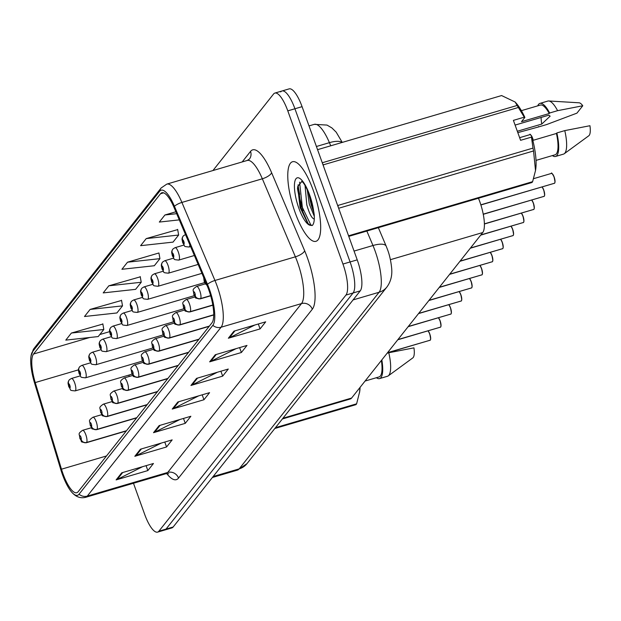 <?xml version="1.0" encoding="UTF-8"?>
<svg xmlns="http://www.w3.org/2000/svg" width="621" height="621" viewBox="0 0 621 621"><rect width="100%" height="100%" fill="white"/><g stroke="black" fill="none" stroke-linecap="round" stroke-linejoin="round"><path stroke-width="0.93" d="M478.465 198.239A25.927 7.537 73.6 0 1 479.73 201.522A25.927 7.537 73.6 0 1 482.734 232.541L351.61 398.045A25.927 7.537 73.6 0 1 350.306 398.985L282.376 418.958M313.201 190.197A41.475 12.055 -106.4 0 0 292.522 161.739A41.475 12.055 -106.4 0 0 295.247 212.863A41.475 12.055 -106.4 0 0 315.926 241.328A41.475 12.055 -106.4 0 0 313.201 190.197A41.475 12.055 -106.4 0 0 292.522 161.739A41.475 12.055 -106.4 0 0 295.247 212.863A41.475 12.055 -106.4 0 0 315.926 241.328A41.475 12.055 -106.4 0 0 313.201 190.197M208.741 289.766A27.65 8.042 73.6 0 1 211.947 322.85L78.161 491.723A27.65 8.042 73.6 0 1 76.771 492.717A27.65 8.042 73.6 0 1 61.479 469.197L35.242 382.567A27.65 8.042 73.6 0 1 33.542 354.024L160.521 193.752A27.65 8.042 73.6 0 1 161.91 192.751A27.65 8.042 73.6 0 1 174.012 207.406L207.057 285.45A27.65 8.042 73.6 0 1 208.741 289.766M209.324 289.037A30.336 8.818 -106.4 0 0 207.476 284.294L174.423 206.257A30.336 8.818 -106.4 0 0 159.628 191.276L32.649 351.548A30.336 8.818 -106.4 0 0 31.05 355.833A30.336 8.818 -106.4 0 0 34.512 382.854L60.757 469.492A30.336 8.818 -106.4 0 0 71.989 492.461A30.336 8.818 -106.4 0 0 79.053 494.2L212.84 325.326A30.336 8.818 -106.4 0 0 209.324 289.037M297.575 187.301A34.566 10.045 -106.4 0 0 301.705 205.039M133.476 483.254L144.662 514.335A25.927 7.537 -106.4 0 0 157.587 532.119L164.728 530.024A25.927 7.537 -106.4 0 0 166.032 529.084L353.093 292.972A25.927 7.537 -106.4 0 0 350.089 261.953L294.936 108.768A25.927 7.537 -106.4 0 0 282.012 90.977A25.927 7.537 -106.4 0 0 280.708 91.916M142.605 466.682L117.183 479.482A6.916 6.482 -141.6 0 1 116.111 479.909L147.845 470.578L153.457 463.491L121.724 472.822L116.111 479.909M146.075 465.665L147.845 470.578M161.313 443.076L135.89 455.876A6.916 6.482 -141.6 0 1 134.819 456.295L166.552 446.965L172.164 439.878L140.431 449.208L134.819 456.295M164.782 442.051L166.552 446.965M180.012 419.462L154.59 432.263A6.916 6.482 -141.6 0 1 153.527 432.682L185.252 423.351L190.864 416.272L159.139 425.602L153.527 432.682M183.49 418.438L185.252 423.351M254.843 325.016L229.421 337.816A6.916 6.482 -141.6 0 1 228.349 338.235L260.083 328.905L265.695 321.825L233.962 331.156L228.349 338.235M258.313 323.991L260.083 328.905M236.135 348.629L210.713 361.43A6.916 6.482 -141.6 0 1 209.642 361.849L241.375 352.518L246.987 345.439L215.254 354.762L209.642 361.849M239.605 347.605L241.375 352.518M217.428 372.235L192.005 385.036A6.916 6.482 -141.6 0 1 190.942 385.462L222.667 376.132L228.28 369.045L196.554 378.375L190.942 385.462M220.897 371.218L222.667 376.132M198.72 395.849L173.298 408.649A6.916 6.482 -141.6 0 1 172.234 409.068L203.96 399.745L209.572 392.658L177.847 401.989L172.234 409.068M202.19 394.832L203.96 399.745M157.587 532.119A25.927 7.537 -106.4 0 0 158.891 531.188L345.951 295.068A25.927 7.537 -106.4 0 0 342.947 264.049L287.795 110.864A25.927 7.537 -106.4 0 0 274.87 93.08A25.927 7.537 -106.4 0 0 273.566 94.012L212.941 170.542M121.561 300.44L90.107 309.429L84.495 316.508L116.903 312.961L122.516 305.874L121.522 300.191M102.861 324.053L71.399 333.042L65.787 340.122L98.203 336.566L103.816 329.487L102.814 323.805M177.684 229.607L146.222 238.596L140.618 245.675L173.026 242.12L178.638 235.041L177.637 229.359M175.859 211.769L164.93 214.982L159.318 222.07L179.29 219.873M140.268 276.834L108.815 285.815L103.202 292.902L135.611 289.347L141.223 282.26L140.23 276.578M127.522 262.202L121.91 269.289L154.319 265.734L159.931 258.654L158.929 252.972L127.522 262.202L159.931 258.654M146.222 238.596L178.638 235.041M164.93 214.982L176.674 213.694M108.815 285.815L141.223 282.26M90.107 309.429L122.516 305.874M71.399 333.042L103.816 329.487M298.08 184.825A34.566 10.045 -106.4 0 0 299.695 194.357A34.566 10.045 -106.4 0 1 298.08 184.825L301.107 207.787L308.163 223.754M302.078 106.665A25.927 7.537 -106.4 0 0 289.153 88.881L282.012 90.977A25.927 7.537 -106.4 0 1 294.936 108.768L350.089 261.953A25.927 7.537 -106.4 0 1 353.093 292.972L166.032 529.084A25.927 7.537 -106.4 0 1 164.728 530.024L171.862 527.92A25.927 7.537 -106.4 0 0 173.166 526.988L360.234 290.876A25.927 7.537 -106.4 0 0 357.222 259.857L302.078 106.665L287.795 110.864M554.103 183.374A5.185 1.506 -106.4 0 0 554.343 183.374A5.185 1.506 -106.4 0 0 554.561 183.242L480.84 204.821M206.56 284.271A4.324 4.013 -147.2 0 1 205.559 282.71A2.158 0.629 -106.4 0 0 205.675 282.182M205.101 280.824L205.062 281.569L204.627 280.979L204.759 280.032M204.193 278.674A2.158 0.629 -106.4 0 0 204.348 281.329A2.158 0.629 -106.4 0 0 205.512 282.757L205.093 281.546M205.512 282.757A4.324 4.083 44.8 0 0 206.684 284.565M205.116 281.53L205.559 282.71M554.561 183.242L480.871 204.907M554.755 182.916L554.654 183.117A5.185 1.506 -106.4 0 0 554.01 176.977A5.185 1.506 -106.4 0 0 551.425 173.422C551.285 172.211 552.185 173.391 554.134 176.969A5.015 1.459 73.6 0 1 554.763 182.9M183.179 236.127A4.324 4.013 32.8 0 0 182.582 239.993A2.158 0.629 -106.4 0 0 182.853 242.555A2.158 0.629 -106.4 0 0 184.041 243.96A2.158 0.629 -106.4 0 0 183.785 241.375A2.158 0.629 -106.4 0 0 182.621 239.947L183.568 242.795L182.582 239.993M182.621 239.947A4.324 4.083 -135.2 0 1 183.521 235.739L185.462 234.583A6.482 1.886 73.6 0 1 185.508 234.567L185.462 234.583A6.482 1.886 73.6 0 0 185.198 234.738M543.74 196.453A5.185 1.506 -106.4 0 0 543.98 196.453A5.185 1.506 -106.4 0 0 544.19 196.321L483.231 214.152M210.635 295.619L200.637 298.554A4.324 4.013 -147.2 0 1 195.196 295.79A2.158 0.629 -106.4 0 0 194.924 293.228A2.158 0.629 -106.4 0 0 193.736 291.823A2.158 0.629 -106.4 0 0 193.985 294.408A2.158 0.629 -106.4 0 0 195.149 295.837L194.73 294.626M195.149 295.837A4.324 4.083 44.8 0 0 200.513 298.709A6.482 1.886 73.6 0 1 200.249 298.872L210.69 295.806M210.666 295.728L200.513 298.709M194.746 294.61L195.196 295.79M544.19 196.321L483.247 214.245M544.392 196.003L544.291 196.197A5.185 1.506 -106.4 0 0 543.647 190.065A5.185 1.506 -106.4 0 0 542.017 186.999M533.377 209.541A5.185 1.506 -106.4 0 0 533.618 209.533A5.185 1.506 -106.4 0 0 533.827 209.401L484.388 223.847M212.809 305.012L190.274 311.633A4.324 4.013 -147.2 0 1 184.825 308.87A2.158 0.629 -106.4 0 0 184.561 306.308A2.158 0.629 -106.4 0 0 183.374 304.911A2.158 0.629 -106.4 0 0 183.622 307.496A2.158 0.629 -106.4 0 0 184.786 308.924L184.367 307.713M184.786 308.924A4.324 4.083 44.8 0 0 190.15 311.789A6.482 1.886 73.6 0 1 189.886 311.952L212.84 305.206M212.824 305.121L190.15 311.789M184.383 307.69L184.825 308.87M533.827 209.401L484.388 223.94M534.029 209.083L533.928 209.277A5.185 1.506 -106.4 0 0 533.284 203.145A5.185 1.506 -106.4 0 0 531.654 200.078M523.006 222.621A5.185 1.506 -106.4 0 0 523.255 222.613A5.185 1.506 -106.4 0 0 523.464 222.481L480.848 234.917M213.725 314.777L179.904 324.721A4.324 4.013 -147.2 0 1 174.462 321.95A2.158 0.629 -106.4 0 0 174.198 319.396A2.158 0.629 -106.4 0 0 173.011 317.991A2.158 0.629 -106.4 0 0 173.259 320.576A2.158 0.629 -106.4 0 0 174.423 322.004L174.004 320.793M174.423 322.004A4.324 4.083 44.8 0 0 179.787 324.868A6.482 1.886 73.6 0 1 179.523 325.031L213.725 314.979M213.725 314.894L179.787 324.868M174.02 320.77L174.462 321.95M523.464 222.481L480.755 235.041M523.666 222.163L523.565 222.357A5.185 1.506 -106.4 0 0 522.913 216.224A5.185 1.506 -106.4 0 0 521.291 213.158M512.643 235.701A5.185 1.506 -106.4 0 0 512.892 235.693A5.185 1.506 -106.4 0 0 513.101 235.569L470.485 248.004M209.393 326.079L169.541 337.801A4.324 4.013 -147.2 0 1 164.099 335.03A2.158 0.629 -106.4 0 0 163.835 332.476A2.158 0.629 -106.4 0 0 162.648 331.071A2.158 0.629 -106.4 0 0 162.896 333.656A2.158 0.629 -106.4 0 0 164.06 335.084L163.641 333.873M164.06 335.084A4.324 4.083 44.8 0 0 169.424 337.956A6.482 1.886 73.6 0 1 169.16 338.111L209.184 326.343M209.269 326.235L169.424 337.956M163.657 333.85L164.099 335.03M513.101 235.569L470.392 248.121M513.303 235.243L513.202 235.444A5.185 1.506 -106.4 0 0 512.55 229.304A5.185 1.506 -106.4 0 0 510.928 226.238M172.817 249.207A4.324 4.013 32.8 0 0 172.219 253.081A2.158 0.629 -106.4 0 0 172.491 255.635A2.158 0.629 -106.4 0 0 173.678 257.04A2.158 0.629 -106.4 0 0 173.422 254.455A2.158 0.629 -106.4 0 0 172.258 253.026L173.205 255.875L172.219 253.081M172.258 253.026A4.324 4.083 -135.2 0 1 173.158 248.819L175.099 247.663A6.482 1.886 73.6 0 1 178.328 252.11A6.482 1.886 73.6 0 1 178.755 260.098C172.009 259.423 175.479 259.826 172.39 255.93C171.846 252.693 171.054 252.32 172.553 249.572M162.454 262.287A4.324 4.013 32.8 0 0 161.856 266.161A2.158 0.629 -106.4 0 0 162.128 268.714A2.158 0.629 -106.4 0 0 163.315 270.119A2.158 0.629 -106.4 0 0 163.059 267.535A2.158 0.629 -106.4 0 0 161.895 266.106L162.842 268.955L161.856 266.161M161.895 266.106A4.324 4.083 -135.2 0 1 162.795 261.899L164.736 260.742A6.482 1.886 73.6 0 1 167.965 265.19A6.482 1.886 73.6 0 1 168.392 273.178C161.646 272.503 165.116 272.906 162.027 269.009C161.483 265.772 160.692 265.4 162.19 262.652M152.091 275.367A4.324 4.013 32.8 0 0 151.493 279.24A2.158 0.629 -106.4 0 0 151.765 281.794A2.158 0.629 -106.4 0 0 152.952 283.199A2.158 0.629 -106.4 0 0 152.696 280.614A2.158 0.629 -106.4 0 0 151.532 279.186L152.471 282.035L151.493 279.24M151.532 279.186A4.324 4.083 -135.2 0 1 152.432 274.979L154.365 273.822A6.482 1.886 73.6 0 1 157.602 278.27A6.482 1.886 73.6 0 1 158.029 286.258C151.283 285.582 154.753 285.986 151.664 282.097C151.12 278.852 150.329 278.48 151.827 275.732M541.116 117.439A19.53 5.682 -106.4 0 0 541.753 124.076L550.144 116.158L548.801 115.18L515.096 125.085M517.316 131.256L541.753 124.076M314.296 218.918A19.53 5.682 -106.4 0 1 314.009 218.941C311.75 218.266 309.343 213.57 306.797 204.868L305.051 185.516M314.311 216.349L309.312 204.13L307.24 189.7M301.845 181.425L297.669 186.649L300.059 207.398L307.643 223.203L310.36 225.322L312.262 225.501C313.923 223.956 314.583 220.354 314.234 214.68L313.318 209.052L309.46 195.134C304.073 181.479 302.07 182.038 301.728 181.348L302.109 181.464M338.274 207.204A46.66 13.561 -106.4 0 0 337.925 205.45L532.997 148.101L531.452 137.125L532.05 137.365A40.613 11.807 -106.4 0 1 535.682 169.471L535.519 170.55M348.769 236.368L531.949 182.512A46.66 13.561 -106.4 0 0 532.608 181.674L535.512 170.55L533.548 150.957A46.66 13.561 -106.4 0 0 532.997 148.101M536.016 160.397L555.058 154.8A25.927 7.537 -106.4 0 0 556.439 133.461L532.841 140.4M552.372 155.592A27.65 8.042 -106.4 0 0 555.547 156.461A27.65 8.042 -106.4 0 0 556.843 132.948L556.439 133.461M555.547 156.461L563.48 154.124A27.65 8.042 -106.4 0 0 564.241 153.744A27.65 8.042 -106.4 0 0 564.776 130.612L556.843 132.948M564.241 153.744L588.793 135.774A17.279 5.022 -106.4 0 0 589.95 125.721L564.776 130.612M531.452 137.125L520.584 140.315L513.404 120.373L524.271 117.175L518.372 107.48L323.308 164.837L323.401 165.892M323.308 164.837A46.66 13.561 -106.4 0 0 322.571 163.587M348.567 235.794L532.608 181.674M322.268 162.756L517.161 105.454L515.143 102.023L501.605 95.556L317.556 149.669M518.372 107.48A46.66 13.561 -106.4 0 0 517.161 105.454M533.548 150.957L338.655 208.268M524.271 117.175L524.869 117.423A40.613 11.807 -106.4 0 0 516.198 103.202L515.151 102.023M524.869 117.423L521.493 121.677L549.251 113.519A25.927 7.537 -106.4 0 0 540.433 105.058L521.384 110.654M538.554 126.537A27.65 8.042 -106.4 0 0 538.64 126.909L517.821 132.638M549.251 113.519L549.663 112.999A27.65 8.042 -106.4 0 0 539.944 103.396A27.65 8.042 -106.4 0 0 537.747 105.849M549.663 112.999L557.596 110.67A27.65 8.042 -106.4 0 0 548.723 100.975A27.65 8.042 -106.4 0 0 547.877 101.068L539.944 103.396M557.596 110.67L582.77 105.772L576.925 113.146L546.573 124.58L538.64 126.909M582.77 105.772A17.279 5.022 -106.4 0 0 579.09 102.799L548.723 100.975M312.115 225.539L310.772 224.802L302.365 207.414L299.586 182.163M314.009 212.972L311.175 204.829L308.668 193.053M274.808 428.506L355.957 404.651A46.66 13.561 -106.4 0 0 356.617 403.813L359.699 391.61A40.613 11.807 -106.4 0 0 360.071 387.364M359.528 392.682L360.009 387.442M365.078 381.046L379.066 376.931A25.927 7.537 -106.4 0 0 381.372 360.483M376.388 377.723A27.65 8.042 -106.4 0 0 379.555 378.593A27.65 8.042 -106.4 0 0 381.83 359.908M379.555 378.593L387.488 376.264A27.65 8.042 -106.4 0 0 388.249 375.884A27.65 8.042 -106.4 0 0 388.785 352.751L387.108 353.24M388.249 375.884L412.802 357.913A17.279 5.022 -106.4 0 0 413.959 347.853L388.785 352.751M275.468 427.675L356.617 403.813M502.28 248.78A5.185 1.506 -106.4 0 0 502.529 248.773A5.185 1.506 -106.4 0 0 502.738 248.648L460.122 261.084M199.03 339.159L159.178 350.881A4.324 4.013 -147.2 0 1 153.736 348.109A2.158 0.629 -106.4 0 0 153.472 345.555A2.158 0.629 -106.4 0 0 152.285 344.15A2.158 0.629 -106.4 0 0 152.533 346.735A2.158 0.629 -106.4 0 0 153.697 348.164L153.278 346.953M153.697 348.164A4.324 4.083 44.8 0 0 159.061 351.036A6.482 1.886 73.6 0 1 158.797 351.199L198.821 339.431M198.906 339.314L159.061 351.036M153.294 346.929L153.736 348.109M502.738 248.648L460.029 261.208M500.619 239.302A5.015 1.459 73.6 0 1 502.304 242.369A5.015 1.459 73.6 0 1 502.948 248.307L502.839 248.524A5.185 1.506 -106.4 0 0 502.187 242.384A5.185 1.506 -106.4 0 0 500.565 239.318M491.917 261.86A5.185 1.506 -106.4 0 0 492.166 261.852A5.185 1.506 -106.4 0 0 492.375 261.728L449.759 274.164M188.668 352.247L148.815 363.96A4.324 4.013 -147.2 0 1 143.373 361.189A2.158 0.629 -106.4 0 0 143.109 358.635A2.158 0.629 -106.4 0 0 141.922 357.23A2.158 0.629 -106.4 0 0 142.17 359.815A2.158 0.629 -106.4 0 0 143.335 361.243L142.915 360.033M143.335 361.243A4.324 4.083 44.8 0 0 148.698 364.116A6.482 1.886 73.6 0 1 148.435 364.279L188.458 352.511M188.543 352.394L148.698 364.116M142.931 360.009L143.373 361.189M492.375 261.728L449.666 274.288M490.256 252.382A5.015 1.459 73.6 0 1 491.948 255.464A5.015 1.459 73.6 0 1 492.585 261.387L492.476 261.604A5.185 1.506 -106.4 0 0 491.824 255.464A5.185 1.506 -106.4 0 0 490.194 252.398M481.554 274.94A5.185 1.506 -106.4 0 0 481.803 274.94A5.185 1.506 -106.4 0 0 482.012 274.808L439.396 287.244M178.305 365.327L138.452 377.04A4.324 4.013 -147.2 0 1 133.01 374.269A2.158 0.629 -106.4 0 0 132.739 371.715A2.158 0.629 -106.4 0 0 131.559 370.31A2.158 0.629 -106.4 0 0 131.807 372.895A2.158 0.629 -106.4 0 0 132.972 374.323L132.552 373.112M132.972 374.323A4.324 4.083 44.8 0 0 138.336 377.195A6.482 1.886 73.6 0 1 138.072 377.358L178.095 365.59M178.18 365.482L138.336 377.195M132.568 373.089L133.01 374.269M482.012 274.808L439.303 287.368M479.893 265.462A5.015 1.459 73.6 0 1 481.585 268.544A5.015 1.459 73.6 0 1 482.222 274.466L482.113 274.684A5.185 1.506 -106.4 0 0 481.461 268.544A5.185 1.506 -106.4 0 0 479.831 265.485M141.728 288.447A4.324 4.013 32.8 0 0 141.13 292.32A2.158 0.629 -106.4 0 0 141.402 294.874A2.158 0.629 -106.4 0 0 142.589 296.279A2.158 0.629 -106.4 0 0 142.333 293.694A2.158 0.629 -106.4 0 0 141.169 292.266L142.108 295.115L141.13 292.32M141.169 292.266A4.324 4.083 -135.2 0 1 142.069 288.059L144.002 286.902A6.482 1.886 73.6 0 1 147.239 291.35A6.482 1.886 73.6 0 1 147.658 299.338C140.92 298.662 144.39 299.066 141.301 295.177C140.757 291.932 139.966 291.56 141.464 288.812M131.365 301.534A4.324 4.013 32.8 0 0 130.767 305.4A2.158 0.629 -106.4 0 0 131.039 307.954A2.158 0.629 -106.4 0 0 132.219 309.359A2.158 0.629 -106.4 0 0 131.97 306.774A2.158 0.629 -106.4 0 0 130.806 305.346L131.745 308.195L130.767 305.4M130.806 305.346A4.324 4.083 -135.2 0 1 131.706 301.138L133.639 299.982A6.482 1.886 73.6 0 1 136.876 304.43A6.482 1.886 73.6 0 1 137.295 312.417C130.55 311.742 134.02 312.146 130.938 308.257C130.394 305.012 129.603 304.639 131.101 301.891M121.002 314.614A4.324 4.013 32.8 0 0 120.404 318.48A2.158 0.629 -106.4 0 0 120.676 321.041A2.158 0.629 -106.4 0 0 121.856 322.439A2.158 0.629 -106.4 0 0 121.607 319.854A2.158 0.629 -106.4 0 0 120.443 318.426L121.382 321.274L120.404 318.48M120.443 318.426A4.324 4.083 -135.2 0 1 121.343 314.218L123.276 313.062A6.482 1.886 73.6 0 1 126.513 317.51A6.482 1.886 73.6 0 1 126.932 325.497C120.187 324.822 123.657 325.233 120.575 321.336C120.032 318.092 119.24 317.727 120.738 314.971M471.192 288.02A5.185 1.506 -106.4 0 0 471.44 288.02A5.185 1.506 -106.4 0 0 471.649 287.888L429.033 300.323M167.942 378.406L128.089 390.12A4.324 4.013 -147.2 0 1 122.647 387.357A2.158 0.629 -106.4 0 0 122.376 384.795A2.158 0.629 -106.4 0 0 121.196 383.39A2.158 0.629 -106.4 0 0 121.444 385.975A2.158 0.629 -106.4 0 0 122.609 387.403L122.19 386.192M122.609 387.403A4.324 4.083 44.8 0 0 127.965 390.275A6.482 1.886 73.6 0 1 127.709 390.438L167.732 378.67M167.817 378.562L127.965 390.275M122.205 386.177L122.647 387.357M471.649 287.888L428.932 300.448M469.53 278.542A5.015 1.459 73.6 0 1 471.223 281.624A5.015 1.459 73.6 0 1 471.859 287.546L471.75 287.764A5.185 1.506 -106.4 0 0 471.098 281.624A5.185 1.506 -106.4 0 0 469.468 278.565M460.829 301.1A5.185 1.506 -106.4 0 0 461.077 301.1A5.185 1.506 -106.4 0 0 461.287 300.968L418.67 313.403M157.579 391.486L117.726 403.2A4.324 4.013 -147.2 0 1 112.285 400.436A2.158 0.629 -106.4 0 0 112.013 397.875A2.158 0.629 -106.4 0 0 110.833 396.47A2.158 0.629 -106.4 0 0 111.081 399.055A2.158 0.629 -106.4 0 0 112.246 400.483L111.827 399.272M112.246 400.483A4.324 4.083 44.8 0 0 117.602 403.355A6.482 1.886 73.6 0 1 117.346 403.518L157.369 391.75M157.455 391.641L117.602 403.355M111.842 399.256L112.285 400.436M461.287 300.968L418.57 313.527M459.167 291.629A5.015 1.459 73.6 0 1 460.86 294.711A5.015 1.459 73.6 0 1 461.496 300.626L461.387 300.843A5.185 1.506 -106.4 0 0 460.735 294.711A5.185 1.506 -106.4 0 0 459.105 291.645M450.466 314.187A5.185 1.506 -106.4 0 0 450.714 314.179A5.185 1.506 -106.4 0 0 450.924 314.047L408.308 326.483M147.216 404.566L107.363 416.28A4.324 4.013 -147.2 0 1 101.922 413.516A2.158 0.629 -106.4 0 0 101.65 410.955A2.158 0.629 -106.4 0 0 100.47 409.55A2.158 0.629 -106.4 0 0 100.718 412.134A2.158 0.629 -106.4 0 0 101.883 413.563L101.464 412.352M101.883 413.563A4.324 4.083 44.8 0 0 107.239 416.435A6.482 1.886 73.6 0 1 106.983 416.598L146.998 404.83M147.092 404.721L107.239 416.435M101.479 412.336L101.922 413.516M450.924 314.047L408.207 326.607M448.804 304.709A5.015 1.459 73.6 0 1 450.497 307.791A5.015 1.459 73.6 0 1 451.133 313.706L451.025 313.923A5.185 1.506 -106.4 0 0 450.372 307.791A5.185 1.506 -106.4 0 0 448.742 304.725M440.103 327.267A5.185 1.506 -106.4 0 0 440.351 327.259A5.185 1.506 -106.4 0 0 440.561 327.127L397.945 339.563M136.853 417.646L97 429.359A4.324 4.013 -147.2 0 1 91.559 426.596A2.158 0.629 -106.4 0 0 91.287 424.034A2.158 0.629 -106.4 0 0 90.107 422.637A2.158 0.629 -106.4 0 0 90.356 425.222A2.158 0.629 -106.4 0 0 91.52 426.65L91.101 425.439M91.52 426.65A4.324 4.083 44.8 0 0 96.876 429.515A6.482 1.886 73.6 0 1 96.62 429.678L136.636 417.91M136.729 417.801L96.876 429.515M91.116 425.416L91.559 426.596M440.561 327.127L397.844 339.687M438.442 317.789A5.015 1.459 73.6 0 1 440.134 320.871A5.015 1.459 73.6 0 1 440.77 326.786L440.662 327.003A5.185 1.506 -106.4 0 0 440.01 320.871A5.185 1.506 -106.4 0 0 438.379 317.805M429.74 340.347A5.185 1.506 -106.4 0 0 429.988 340.339A5.185 1.506 -106.4 0 0 430.198 340.207L387.582 352.643M126.482 430.726L86.637 442.447A4.324 4.013 -147.2 0 1 81.196 439.676A2.158 0.629 -106.4 0 0 80.924 437.122A2.158 0.629 -106.4 0 0 79.744 435.717A2.158 0.629 -106.4 0 0 79.993 438.302A2.158 0.629 -106.4 0 0 81.157 439.73L80.738 438.519M81.157 439.73A4.324 4.083 44.8 0 0 86.513 442.594A6.482 1.886 73.6 0 1 86.249 442.757L126.273 430.99M126.366 430.881L86.513 442.594M80.753 438.496L81.196 439.676M430.198 340.207L387.481 352.767M428.079 330.869A5.015 1.459 73.6 0 1 429.771 333.951A5.015 1.459 73.6 0 1 430.407 339.866L430.299 340.083A5.185 1.506 -106.4 0 0 429.647 333.951A5.185 1.506 -106.4 0 0 428.016 330.884M110.639 327.694A4.324 4.013 32.8 0 0 110.041 331.56A2.158 0.629 -106.4 0 0 110.313 334.121A2.158 0.629 -106.4 0 0 111.493 335.526A2.158 0.629 -106.4 0 0 111.244 332.941A2.158 0.629 -106.4 0 0 110.08 331.513L111.019 334.354L110.041 331.56M110.08 331.513A4.324 4.083 -135.2 0 1 110.98 327.298L112.913 326.141A6.482 1.886 73.6 0 1 116.15 330.589A6.482 1.886 73.6 0 1 116.569 338.577C109.824 337.902 113.294 338.313 110.212 334.416C109.669 331.179 108.877 330.807 110.375 328.059M100.276 340.774A4.324 4.013 32.8 0 0 99.678 344.639A2.158 0.629 -106.4 0 0 99.95 347.201A2.158 0.629 -106.4 0 0 101.13 348.606A2.158 0.629 -106.4 0 0 100.881 346.021A2.158 0.629 -106.4 0 0 99.717 344.593L100.656 347.442L99.678 344.639M99.717 344.593A4.324 4.083 -135.2 0 1 100.618 340.386L102.55 339.221A6.482 1.886 73.6 0 1 105.787 343.669A6.482 1.886 73.6 0 1 106.207 351.657C99.461 350.981 102.931 351.393 99.849 347.496C99.306 344.259 98.506 343.887 100.012 341.139M89.913 353.854A4.324 4.013 32.8 0 0 89.315 357.719A2.158 0.629 -106.4 0 0 89.587 360.281A2.158 0.629 -106.4 0 0 90.767 361.686A2.158 0.629 -106.4 0 0 90.519 359.101A2.158 0.629 -106.4 0 0 89.354 357.673L90.293 360.522L89.315 357.719M89.354 357.673A4.324 4.083 -135.2 0 1 90.255 353.465L92.187 352.309A6.482 1.886 73.6 0 1 95.417 356.749A6.482 1.886 73.6 0 1 95.844 364.744C89.098 364.061 92.568 364.473 89.486 360.576C88.943 357.339 88.143 356.966 89.649 354.218M79.55 366.933A4.324 4.013 32.8 0 0 78.952 370.807A2.158 0.629 -106.4 0 0 79.224 373.361A2.158 0.629 -106.4 0 0 80.404 374.766A2.158 0.629 -106.4 0 0 80.156 372.181A2.158 0.629 -106.4 0 0 78.991 370.753L79.93 373.601L78.952 370.807M78.991 370.753A4.324 4.083 -135.2 0 1 79.892 366.545L81.825 365.389A6.482 1.886 73.6 0 1 85.054 369.837A6.482 1.886 73.6 0 1 85.481 377.824C78.735 377.149 82.205 377.552 79.123 373.656C78.58 370.419 77.78 370.046 79.286 367.298M69.187 380.013A4.324 4.013 32.8 0 0 68.589 383.887A2.158 0.629 -106.4 0 0 68.853 386.441A2.158 0.629 -106.4 0 0 70.041 387.846A2.158 0.629 -106.4 0 0 69.793 385.261A2.158 0.629 -106.4 0 0 68.628 383.832L69.568 386.681L68.589 383.887M68.628 383.832A4.324 4.083 -135.2 0 1 69.529 379.625L71.462 378.468A6.482 1.886 73.6 0 1 74.691 382.916A6.482 1.886 73.6 0 1 75.118 390.904C68.372 390.229 71.842 390.632 68.76 386.736C68.217 383.499 67.417 383.126 68.923 380.378M390.415 259.687L482.734 232.541M282.943 418.236L351.61 398.045M178.522 478.092A8.64 8.096 38.4 0 0 167.717 472.449L301.503 303.584A34.566 10.045 -106.4 0 0 297.498 262.225A34.566 10.045 -106.4 0 0 295.386 256.822L262.341 178.786A34.566 10.045 -106.4 0 0 247.212 160.466L249.378 159.1A8.64 8.096 38.4 0 0 250.535 151.4A43.206 12.56 73.6 0 1 271.618 172.739L304.663 250.783A43.206 12.56 73.6 0 1 312.309 309.227L178.522 478.092A43.206 12.56 73.6 0 1 166.715 473.536M165.978 473.699A34.566 10.045 -106.4 0 0 167.717 472.449L87.282 496.101A34.566 10.045 73.6 0 1 85.543 497.343L165.978 473.699L168.71 473.745M159.628 191.276A8.64 8.096 38.4 0 1 161.142 187.977L166.785 184.111A34.566 10.045 73.6 0 1 181.906 202.43L214.951 280.475A34.566 10.045 73.6 0 1 217.063 285.87A34.566 10.045 73.6 0 1 221.068 327.228A8.64 8.096 -141.6 0 1 212.84 325.326M207.476 284.294A8.64 3.043 157 0 1 214.951 280.475L295.386 256.822A8.64 3.043 -23 0 0 304.663 250.783M32.649 351.548A8.64 8.096 -141.6 0 1 34.163 348.249L161.142 187.977M271.618 172.739A8.64 3.043 -23 0 1 262.341 178.786L181.906 202.43A8.64 3.043 157 0 0 174.423 206.257M79.053 494.2A8.64 8.096 38.4 0 0 87.282 496.101L221.068 327.228L301.503 303.584A8.64 8.096 38.4 0 1 312.309 309.227M242.182 161.941L250.535 151.4M158.891 531.188L173.166 526.988M345.951 295.068L360.234 290.876M342.947 264.049L357.222 259.857M33.542 354.024L89.766 337.49M99.81 334.54L109.591 331.661M35.242 382.567L78.487 369.844M61.479 469.197L106.494 455.961M128.865 375.1L129.284 376.466M160.521 193.752L163.618 192.836M173.298 408.649L178.801 401.709M192.005 385.036L197.509 378.096M210.713 361.43L216.217 354.482M229.421 337.816L234.917 330.877M154.59 432.263L160.094 425.315M135.89 455.876L141.386 448.929M117.183 479.482L122.679 472.542M213.143 476.532L239.163 468.878A17.279 16.2 38.4 0 0 246.964 463.654L237.424 470.128A34.566 10.045 -106.4 0 0 239.163 468.878L379.082 292.266A34.566 10.045 -106.4 0 0 375.076 250.907A34.566 10.045 -106.4 0 0 372.973 245.512L354.063 251.07M353.062 299.92L379.082 292.266A17.279 16.2 38.4 0 0 386.883 287.042L246.964 463.654M330.745 145.795L329.417 142.667L316.415 146.494M342 142.488A17.279 6.086 157 0 0 329.417 142.667A34.566 10.045 -106.4 0 0 314.296 124.347L309.002 125.908M378.352 227.674L386.2 246.195A17.279 6.086 157 0 0 372.973 245.512L366.848 231.059M552.03 173.593A5.015 1.459 73.6 0 1 554.126 176.985L555.034 181.899L554.739 183.055M533.121 140.315A5.185 1.506 -106.4 0 0 532.508 138.204A5.185 1.506 -106.4 0 0 529.923 134.648C529.791 133.437 530.699 134.625 532.632 138.196A5.015 1.459 73.6 0 1 533.229 140.284L532.632 138.196M530.528 134.819A5.015 1.459 73.6 0 1 532.624 138.188M189.855 244.829A6.482 1.886 73.6 0 1 189.118 247.018C182.372 246.335 185.842 246.747 182.753 242.85C182.209 239.613 181.417 239.24 182.916 236.492M542.071 186.983A5.015 1.459 73.6 0 1 543.763 190.065A5.015 1.459 73.6 0 1 544.4 195.98M205.396 283.851L196.593 286.436A6.482 1.886 73.6 0 1 199.822 290.884A6.482 1.886 73.6 0 1 200.637 298.554M531.708 200.063A5.015 1.459 73.6 0 1 533.4 203.145A5.015 1.459 73.6 0 1 534.037 209.06M195.033 296.931L186.23 299.516A6.482 1.886 73.6 0 1 189.459 303.964A6.482 1.886 73.6 0 1 190.274 311.633M521.345 213.143A5.015 1.459 73.6 0 1 523.037 216.224A5.015 1.459 73.6 0 1 523.674 222.139M184.67 310.011L175.867 312.596A6.482 1.886 73.6 0 1 179.096 317.044A6.482 1.886 73.6 0 1 179.904 324.721M510.982 226.223A5.015 1.459 73.6 0 1 512.674 229.304A5.015 1.459 73.6 0 1 513.311 235.219M174.299 323.091L165.504 325.683A6.482 1.886 73.6 0 1 168.733 330.124A6.482 1.886 73.6 0 1 169.541 337.801M174.835 247.826A6.482 1.886 73.6 0 1 175.099 247.663L183.894 245.07M164.472 260.905A6.482 1.886 73.6 0 1 164.736 260.742L173.531 258.15M154.109 273.985A6.482 1.886 73.6 0 1 154.365 273.822L163.168 271.237M297.467 188.411A35.428 10.301 -106.4 0 0 302.901 209.347A35.428 10.301 -106.4 0 0 303.327 210.511M313.318 209.052A24.716 7.188 -106.4 0 0 309.576 194.777A24.716 7.188 -106.4 0 0 296.007 178.708A24.716 7.188 -106.4 0 0 298.872 208.283A24.716 7.188 -106.4 0 0 310.36 225.322M163.936 336.171L155.141 338.763A6.482 1.886 73.6 0 1 158.371 343.203A6.482 1.886 73.6 0 1 159.178 350.881M153.573 349.25L144.778 351.843A6.482 1.886 73.6 0 1 148.008 356.291A6.482 1.886 73.6 0 1 148.815 363.96M143.21 362.33L134.415 364.923A6.482 1.886 73.6 0 1 137.645 369.371A6.482 1.886 73.6 0 1 138.452 377.04M143.746 287.065A6.482 1.886 73.6 0 1 144.002 286.902L152.805 284.317M133.383 300.145A6.482 1.886 73.6 0 1 133.639 299.982L142.442 297.397M123.012 313.225A6.482 1.886 73.6 0 1 123.276 313.062L132.079 310.477M132.847 375.418L124.053 378.003A6.482 1.886 73.6 0 1 127.282 382.451A6.482 1.886 73.6 0 1 128.089 390.12M122.484 388.498L113.69 391.083A6.482 1.886 73.6 0 1 116.919 395.53A6.482 1.886 73.6 0 1 117.726 403.2M112.122 401.577L103.327 404.162A6.482 1.886 73.6 0 1 106.556 408.61A6.482 1.886 73.6 0 1 107.363 416.28M101.759 414.657L92.956 417.242A6.482 1.886 73.6 0 1 96.193 421.69A6.482 1.886 73.6 0 1 97 429.359M91.396 427.737L82.593 430.322A6.482 1.886 73.6 0 1 85.83 434.77A6.482 1.886 73.6 0 1 86.637 442.447M112.649 326.304A6.482 1.886 73.6 0 1 112.913 326.141L121.716 323.557M102.286 339.384A6.482 1.886 73.6 0 1 102.55 339.221L111.353 336.636M91.924 352.472A6.482 1.886 73.6 0 1 92.187 352.309L100.99 349.716M81.561 365.552A6.482 1.886 73.6 0 1 81.825 365.389L90.627 362.796M71.198 378.631A6.482 1.886 73.6 0 1 71.462 378.468L80.264 375.876M31.05 355.833L34.163 348.249M71.989 492.461C76.026 496.924 80.544 498.554 85.543 497.343M274.87 93.08L282.012 90.977M166.785 184.111L247.212 160.466M386.2 246.195L387.597 249.774C387.954 250.806 390.485 257.086 391.595 267.628C392.456 275.119 390.888 281.585 386.883 287.042M237.424 470.128L212.382 477.487M314.296 124.347L327.003 125.069L331.886 127.918L336.171 132.141L342.241 142.411M480.887 204.969L554.623 183.203M551.425 173.422L533.602 178.662M203.657 277.416L204.255 281.631L205.365 283.813L207.01 285.342M190.6 246.576L189.118 247.018M529.923 134.648L519.63 137.676M542.102 186.975L543.771 190.049L544.671 194.978L544.376 196.135M483.262 214.307L544.26 196.283M196.593 286.436C191.035 290.403 193.806 289.658 193.884 294.711C197.074 298.491 192.564 297.653 200.249 298.872M531.739 200.055L533.408 203.129L534.308 208.058L534.013 209.215M484.396 224.01L533.897 209.362M186.23 299.516C180.672 303.483 183.443 302.745 183.521 307.791C186.711 311.571 182.201 310.733 189.886 311.952M521.376 213.135L523.045 216.209L523.945 221.146L523.65 222.295M480.685 235.134L523.534 222.442M175.867 312.596C170.309 316.563 173.08 315.825 173.158 320.871C176.348 324.651 171.838 323.813 179.523 325.031M511.013 226.215L512.682 229.289L513.583 234.226L513.288 235.375M470.322 248.214L513.171 235.522M165.504 325.683C159.939 329.642 162.718 328.905 162.795 333.951C165.978 337.739 161.476 336.892 169.16 338.111M194.373 255.503L178.755 260.098M198.153 264.422L168.392 273.178M201.934 273.349L158.029 286.258M500.65 239.295L502.319 242.376L503.22 247.305L502.925 248.454M459.959 261.294L502.808 248.602M155.141 338.763C149.576 342.722 152.355 341.985 152.432 347.03C155.615 350.818 151.113 349.972 158.797 351.199M490.287 252.374L491.948 255.456L492.857 260.385L492.562 261.542M449.596 274.373L492.445 261.689M144.778 351.843C139.213 355.81 141.992 355.065 142.069 360.11C145.252 363.898 140.75 363.052 148.435 364.279M479.924 265.454L481.585 268.536L482.494 273.465L482.199 274.622M439.226 287.453L482.082 274.769M134.415 364.923C128.85 368.89 131.621 368.144 131.706 373.19C134.889 376.978 130.387 376.14 138.072 377.358M204.651 282.586L147.658 299.338M194.28 295.666L137.295 312.417M183.917 308.746L126.932 325.497M469.561 278.534L471.223 281.616L472.131 286.545L471.836 287.702M428.863 300.533L471.719 287.849M124.053 378.003C118.487 381.969 121.258 381.224 121.343 386.278C124.526 390.058 120.024 389.22 127.709 390.438M459.198 291.614L460.86 294.696L461.768 299.625L461.473 300.781M418.5 313.613L461.356 300.929M113.69 391.083C108.124 395.049 110.895 394.304 110.98 399.357C114.163 403.138 109.661 402.299 117.346 403.518M448.836 304.701L450.497 307.775L451.405 312.705L451.11 313.861M408.137 326.7L450.993 314.009M103.327 404.162C97.761 408.129 100.532 407.384 100.618 412.437C103.8 416.217 99.298 415.379 106.983 416.598M438.473 317.781L440.134 320.855L441.042 325.792L440.747 326.941M397.774 339.78L440.631 327.088M92.956 417.242C87.398 421.209 90.169 420.471 90.255 425.517C93.437 429.297 88.935 428.459 96.62 429.678M428.11 330.861L429.771 333.935L430.679 338.872L430.384 340.021M387.411 352.86L430.268 340.168M82.593 430.322C77.035 434.289 79.806 433.551 79.892 438.597C83.074 442.377 78.572 441.539 86.249 442.757M173.554 321.825L116.569 338.577M163.191 334.905L106.207 351.657M152.828 347.985L95.844 364.744M142.465 361.065L85.481 377.824M132.102 374.145L75.118 390.904"/></g></svg>
